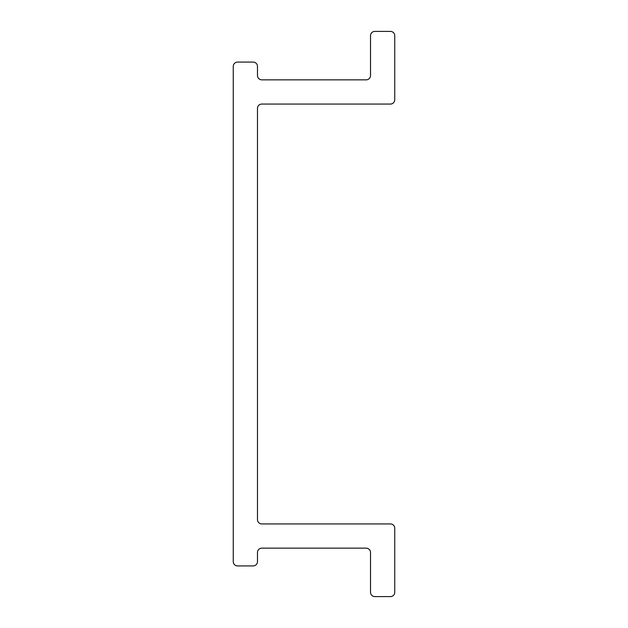 <?xml version="1.0" encoding="UTF-8"?>
<svg xmlns="http://www.w3.org/2000/svg" width="628" height="628" viewBox="0 0 628 628"><rect width="100%" height="100%" fill="white"/><g stroke="black" fill="none" stroke-linecap="round" stroke-linejoin="round"><path stroke-width="0.94" d="M394.745 528.258A4.325 4.325 0 0 0 390.412 523.933L261.805 523.933A4.325 4.325 0 0 1 257.48 519.599L257.48 108.401A4.325 4.325 0 0 1 261.805 104.067L390.412 104.067A4.325 4.325 0 0 0 394.745 99.742L394.745 35.725A4.325 4.325 0 0 0 390.412 31.4L374.845 31.4A4.325 4.325 0 0 0 370.52 35.725L370.52 75.517A4.325 4.325 0 0 1 366.195 79.842L261.805 79.842A4.325 4.325 0 0 1 257.48 75.517L257.48 66.411A4.325 4.325 0 0 0 253.155 62.086L237.588 62.086A4.325 4.325 0 0 0 233.255 66.411L233.255 561.589A4.325 4.325 0 0 0 237.588 565.914L253.155 565.914A4.325 4.325 0 0 0 257.48 561.589L257.48 552.483A4.325 4.325 0 0 1 261.805 548.158L366.195 548.158A4.325 4.325 0 0 1 370.52 552.483L370.52 592.275A4.325 4.325 0 0 0 374.845 596.6L390.412 596.6A4.325 4.325 0 0 0 394.745 592.275L394.745 528.258"/></g></svg>
